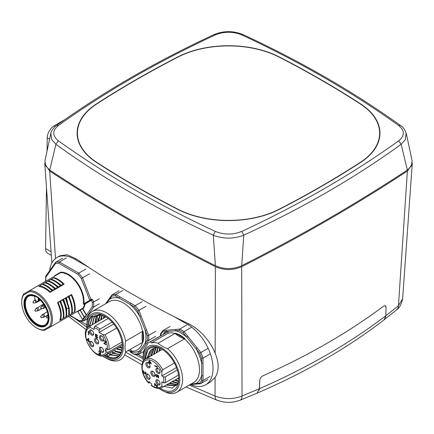 <?xml version="1.0" encoding="UTF-8"?>
<svg xmlns="http://www.w3.org/2000/svg" width="434" height="434" viewBox="0 0 434 434"><rect width="100%" height="100%" fill="white"/><g stroke="black" fill="none" stroke-linecap="round" stroke-linejoin="round"><path stroke-width="0.65" d="M259.32 390.247L259.727 380.401L259.521 388.652L242.031 396.047C233.036 399.426 224.042 399.426 215.047 396.047L189.365 385.007M257.031 393.171L259.521 388.652C307.695 367.533 349.804 343.218 385.853 315.719L384.133 319.804M412.3 162.956L402.644 298.625L398.45 305.737L385.853 315.719L386.059 307.467L385.403 305.737L383.694 306.1C348.643 332.314 308.411 355.544 263.004 375.779C261.056 376.831 259.966 378.372 259.727 380.401C259.966 378.377 261.056 376.837 262.999 375.779C308.417 355.544 348.643 332.314 383.689 306.095L385.343 305.704M385.766 306.095L385.978 306.621M412.3 163.9L407.369 171.034C355.75 205.005 300.523 236.888 241.684 266.688C232.922 270.48 224.156 270.48 215.389 266.693C156.555 236.888 101.328 205.005 49.709 171.034L44.778 163.9L44.778 162.956M385.69 317.135L385.609 317.466M384.698 319.267L384.171 319.771C347.818 347.829 305.465 372.285 257.118 393.139L256.999 393.182M209.741 382.452L215.096 377.482C219.143 370.961 219.165 362.905 215.161 353.325C210.702 341.905 200.188 329.243 188.703 323.851L174.018 316.581C143.621 301.212 115.118 284.753 88.498 267.208L74.854 259.337A35.892 20.724 60 0 0 56.908 257.557A35.892 20.724 60 0 0 49.65 270.664M142.927 361.929L125.589 352.104M87.646 327.741L74.767 318.399M51.337 255.398L47.642 253.261A9.971 5.756 -60 0 1 45.575 248.557L46.487 187.776M64.872 119.61L54.283 125.724A9.971 5.756 -60 0 0 47.235 137.79L47.035 151.108M88.498 267.208L75.907 258.729L67.172 254.785L60.055 255.745L56.908 257.557M80.637 321.285L86.697 324.784L87.261 319.05A27.917 16.118 60 0 1 92.48 311.352L92.48 311.352A27.917 16.118 60 0 1 111.755 316.652A27.917 16.118 60 0 1 125.61 341.189C124.862 345.231 124.862 348.838 125.61 352.012A27.917 16.118 60 0 1 120.397 359.705A27.917 16.118 60 0 1 106.438 358.321L105.028 357.507A25.921 14.968 60 0 1 102.511 355.853M129.733 349.63L132.196 351.052M138.061 354.437L143.095 357.345M174.018 316.581L187.651 324.458A35.892 20.724 60 0 1 211.098 356.086A35.892 20.724 60 0 1 205.597 384.844A35.892 20.724 60 0 1 190.705 384.622M143.101 358.755L135.701 354.659M34.812 296.438A16.552 9.553 -120 0 0 28.232 296.449A16.552 9.553 -120 0 0 24.803 304.028A16.552 9.553 -120 0 0 32.024 320.683A16.552 9.553 -120 0 0 44.778 325.115A16.552 9.553 -120 0 0 48.207 317.542A16.552 9.553 -120 0 0 38.197 298.391L38.197 300.203A2.392 1.383 60 0 1 37.698 301.294A2.392 1.383 60 0 1 35.859 300.654A2.392 1.383 60 0 1 34.812 298.245L34.812 296.438M42.858 317.438A1.356 0.781 -120 0 0 43.069 317.46A1.356 0.781 -120 0 0 43.264 317.395A1.356 0.781 -120 0 0 43.264 315.833A1.356 0.781 -120 0 0 41.914 315.051A1.356 0.781 -120 0 0 41.762 315.192L47.263 311.683M42.754 314.287A1.595 0.922 60 0 1 44.349 315.209A1.595 0.922 60 0 1 44.349 317.048L48.006 314.938M42.858 308.487A1.356 0.781 -120 0 0 43.069 308.503A1.356 0.781 -120 0 0 43.264 308.444A1.356 0.781 -120 0 0 43.264 306.881A1.356 0.781 -120 0 0 41.914 306.095A1.356 0.781 -120 0 0 41.762 306.236L43.942 304.646M42.754 305.33A1.595 0.922 60 0 1 44.349 306.252A1.595 0.922 60 0 1 44.349 308.097L45.537 307.408M37.004 310.983A1.356 0.781 -120 0 0 37.215 310.999A1.356 0.781 -120 0 0 37.416 310.939A1.356 0.781 -120 0 0 37.416 309.377A1.356 0.781 -120 0 0 36.06 308.59A1.356 0.781 -120 0 0 35.908 308.731L43.514 304.012M36.906 307.825A1.595 0.922 60 0 1 38.501 308.748A1.595 0.922 60 0 1 38.501 310.592L41.93 308.607M35.078 299.65L35.149 299.612A1.595 0.922 60 0 0 35.078 299.65L34.08 300.556A1.356 0.781 -120 0 0 33.988 300.751M36.971 301.37A1.595 0.922 60 0 1 36.673 302.417L40.384 300.274M191.101 327.545L184.049 331.614L183.126 332.694L186.696 337.131L187.754 336.225L197.134 347.889L196.076 348.8A29.908 17.268 60 0 1 196.119 348.876A29.908 17.268 -120 0 1 201.609 363.057A0.998 0.575 0 0 0 203.02 363.057L203.02 375.562A0.998 0.575 180 0 1 201.609 375.562L201.609 380.325A31.904 18.418 60 0 1 199.645 383.113L196.076 383.434A0.998 0.787 84.9 0 0 196.868 384.019L196.868 384.019A0.998 0.787 84.9 0 0 197.134 383.938M169.949 326.525L162.902 330.594L162.685 331.901L166.255 331.581A0.998 0.787 -95.1 0 1 166.607 330.263L179.687 329.097L186.739 325.028M187.754 336.225L184.049 331.614A32.903 18.993 60 0 0 179.687 329.097L179.199 330.426A31.904 18.418 60 0 1 183.126 332.694M197.134 347.889L200.839 352.5L207.886 348.426M210.067 354.052L203.02 358.121L201.609 358.3L201.609 375.562A29.908 17.268 -120 0 1 196.076 383.434L190.656 384.258M203.02 363.057L203.02 358.121A32.903 18.993 60 0 0 200.839 352.5L199.645 353.238A31.904 18.418 60 0 1 201.609 358.3M203.02 375.562L203.02 380.504L210.067 376.43M207.886 379.533L200.562 383.689L189.94 384.676M201.609 380.325L203.02 380.504A32.903 18.993 60 0 1 200.839 383.607L199.645 383.113M163.179 334.278A29.908 17.268 -120 0 1 166.255 331.581L175.629 330.741A29.908 17.268 -120 0 1 186.696 337.131L199.645 353.238M184.575 338.829C182.47 338.504 175.846 334.69 175.162 333.399L175.385 333.149A27.998 16.166 60 0 1 184.927 338.656L167.519 348.654A27.917 16.118 60 0 1 176.79 360.03A27.917 16.118 60 0 1 176.79 392.265A27.917 16.118 60 0 1 167.519 392.938L161.426 390.068A25.921 14.968 60 0 1 158.909 388.414M175.162 333.399L158.15 343.245C160.52 345.48 163.645 347.287 167.519 348.654M151.357 342.92L150.083 341.835L167.806 331.831L168.278 333.149L151.357 342.92A27.917 16.118 60 0 1 158.15 343.245M143.269 361.327A25.921 14.968 60 0 1 143.095 358.321L143.095 356.694A27.917 16.118 60 0 1 146.773 345.567L148.249 342.898L150.083 341.835M143.095 358.321A25.921 14.968 60 0 1 154.412 345.301A25.921 14.968 60 0 1 174.387 361.419A25.921 14.968 60 0 1 178.358 386.781A25.921 14.968 60 0 1 161.426 390.068M184.927 338.656L175.385 333.149M160.26 388.24A24.559 14.181 -120 0 0 178.792 378.931A24.559 14.181 -120 0 0 173.703 361.815A24.559 14.181 -120 0 0 161.426 348.849A24.559 14.181 -120 0 0 144.099 360.242M161.649 348.985A23.93 13.812 -120 0 0 157.195 347.173L157.01 347.281C149.497 346.289 145.482 350.314 144.956 359.341A23.924 13.812 60 0 0 144.961 359.466M178.792 378.67A23.93 13.812 -120 0 1 178.13 383.434L172.065 388.077L164.09 386.358M145.309 359.222L147.631 350.346M176.665 385.137L175.765 385.761L166.298 385.088M167.003 384.681L176.112 385.549M154.482 348.084L151.32 355.744M150.614 356.151L154.081 348.204M176.882 384.828L169.119 383.461M169.819 383.054L177.067 384.535M172.64 381.426L178.244 383.032M156.24 347.721L154.141 354.117M153.435 354.524L155.746 347.835M178.13 383.434L171.935 381.828M178.282 378.166L178.786 378.426M160.217 348.247L159.777 350.862M175.461 379.793L178.624 381.052M158.258 347.477L156.962 352.489M156.256 352.896L157.835 347.341M178.542 381.605L174.756 380.2M159.077 351.269L159.69 348.014M178.781 379.148L177.577 378.573M161.893 349.636L161.942 349.158M146.735 358.392L150.945 350.129L152.584 348.871L157.195 347.173M156.104 347.802L156.81 347.395M152.947 348.676L148.499 357.372M150.945 350.129A21.771 12.57 -120 0 0 148.043 357.632M166.607 330.263L162.902 330.594L160.482 333.941L160.721 334.695A31.904 18.418 60 0 1 162.685 331.901M175.982 329.428A0.998 0.787 84.9 0 0 175.629 330.746L179.199 330.426M178.499 375.084L165.164 382.783L163.45 382.772L161.849 381.849L161.849 385.983L162.696 387.101L178.765 377.824M174.37 363.014L162.696 369.757L161.849 371.851L161.849 375.985L163.45 376.913L165.164 376.924L177.294 369.92M162.696 387.101A16.449 9.499 60 0 1 162.034 387.546C158.887 389.168 155.318 388.49 151.33 385.528L151.634 383.944L148.933 381.453L148.602 383.016C141.321 375.475 139.385 362.184 145.585 359.054A16.449 9.499 60 0 1 153.81 359.867A16.449 9.499 60 0 1 153.934 359.938A16.449 9.499 60 0 1 162.696 369.757M159.446 370.045A2.989 1.725 -120 0 0 157.949 368.466A2.989 1.725 -120 0 0 155.833 369.692A2.989 1.725 -120 0 0 156.457 371.775A2.989 1.725 -120 0 0 158.757 373.636A2.989 1.725 -120 0 0 160.065 372.133L160.065 372.133A2.989 1.725 -120 0 0 159.446 370.045M156.457 379.831A2.989 1.725 -120 0 0 155.833 381.204A2.989 1.725 -120 0 0 157.141 384.209A2.989 1.725 -120 0 0 159.446 385.012A2.989 1.725 -120 0 0 160.065 383.645L160.065 383.645A2.989 1.725 -120 0 0 157.949 379.978A2.989 1.725 -120 0 0 156.457 379.831M152.963 371.347A2.989 1.725 -120 0 0 150.848 372.567A2.989 1.725 -120 0 0 152.963 376.229A2.989 1.725 -120 0 0 155.079 375.009L155.079 375.009A2.989 1.725 -120 0 0 152.963 371.347L152.963 371.347M146.486 362.564A2.989 1.725 -120 0 0 145.867 363.931A2.989 1.725 -120 0 0 147.169 366.942A2.989 1.725 -120 0 0 149.475 367.744A2.989 1.725 -120 0 0 150.093 366.377L150.093 366.377A2.989 1.725 -120 0 0 147.978 362.71A2.989 1.725 -120 0 0 146.486 362.564M149.475 375.801A2.989 1.725 -120 0 0 147.978 374.222A2.989 1.725 -120 0 0 145.867 375.448A2.989 1.725 -120 0 0 146.486 377.531A2.989 1.725 -120 0 0 148.791 379.392A2.989 1.725 -120 0 0 150.093 377.889L150.093 377.889A2.989 1.725 -120 0 0 149.475 375.801M151.271 363.366L149.291 360.6L149.291 362.227L148.455 361.739L148.455 362.146L149.291 362.634L149.654 363.518L149.654 362.84L151.271 363.773L151.271 363.366M157.477 367.441L154.656 365.813L154.656 365.406L156.999 366.757L156.576 366.106L157.059 366.383L157.477 367.441M157.585 376.229L157.103 376.777L156.446 376.528L156.083 375.307L156.506 374.531L156.023 374.591L155.844 375.915L156.804 377.146L157.526 376.88L157.347 375.356L158.307 375.909L158.307 377.873L158.605 378.047L158.605 375.741L158.307 375.909M157.455 375.079L157.043 375.318L157.043 374.84L158.605 375.741M157.043 375.318L157.287 376.403M143.394 371.688L143.274 372.508L143.996 373.332L144.533 373.099L145.135 373.924L145.737 373.929L145.857 372.643L145.493 371.889L145.433 373.62L144.896 373.311L144.658 372.356M144.413 372.486L144.234 372.996L143.513 372.513L143.757 370.75L143.274 370.88L143.095 371.862M155.182 383.819L154.954 385.848L154.656 385.674L154.656 383.233L156.696 386.444L157.179 386.043L157.059 384.752L156.815 384.887M154.954 383.949L156.815 386.922L157.298 386.857L157.477 386.282L157.059 384.752M161.849 371.851A15.255 8.805 60 0 0 146.844 359.998A15.255 8.805 60 0 0 144.083 375.725A15.255 8.805 60 0 0 148.574 382.631L149.182 382.945L150.023 382.462M176.459 367.549L161.849 375.985M158.253 368.667A2.192 1.264 -120 0 0 157.417 368.683A2.192 1.264 -120 0 0 156.962 369.692A2.192 1.264 -120 0 0 157.417 371.216A2.192 1.264 -120 0 0 159.609 372.486A2.192 1.264 -120 0 0 160.043 371.77M158.253 380.179A2.192 1.264 -120 0 0 157.417 380.195A2.192 1.264 -120 0 0 156.962 381.204A2.192 1.264 -120 0 0 157.922 383.406A2.192 1.264 -120 0 0 159.609 383.998A2.192 1.264 -120 0 0 160.043 383.282M153.267 371.547A2.192 1.264 -120 0 0 152.432 371.564A2.192 1.264 -120 0 0 151.976 372.567A2.192 1.264 -120 0 0 153.528 375.253A2.192 1.264 -120 0 0 154.623 375.361A2.192 1.264 -120 0 0 155.057 374.645M148.282 362.911A2.192 1.264 -120 0 0 147.446 362.927A2.192 1.264 -120 0 0 146.996 363.931A2.192 1.264 -120 0 0 147.951 366.139A2.192 1.264 -120 0 0 149.643 366.73A2.192 1.264 -120 0 0 150.072 366.014M148.282 374.423A2.192 1.264 -120 0 0 147.446 374.439A2.192 1.264 -120 0 0 146.996 375.448A2.192 1.264 -120 0 0 147.446 376.972A2.192 1.264 -120 0 0 149.643 378.242A2.192 1.264 -120 0 0 150.072 377.526M150.007 362.64L149.654 362.84M151.032 362.987L149.654 361.278L149.654 362.433L150.793 363.09M149.654 363.101L149.291 363.312M149.654 362.423L149.291 362.634M148.808 361.945L148.455 362.146M149.654 362.016L149.291 362.227M155.009 365.607L154.656 365.813M157.585 376.435L157.227 376.641M158.605 377.705L158.307 377.873M157.64 375.182L157.347 375.356M157.444 376.983L157.103 377.184M157.531 376.842L156.804 377.146M156.913 376.804L156.566 377.005M156.083 375.367L155.784 375.54M156.349 374.884L155.784 375.133M156.365 374.526L155.844 374.83M156.349 374.808L156.403 374.531M157.585 376.5L157.103 376.777M143.659 371.07L143.095 371.32M143.659 370.994L143.155 371.081M143.556 370.717L143.274 370.88M144.685 372.735L144.234 372.996M144.668 372.681L144.354 372.86M145.905 373.349L145.433 373.62M145.916 373.278L145.553 373.484M145.9 373.018L145.618 373.18M145.862 373.679L145.254 373.989M145.819 373.663L145.135 373.924M144.652 373.034L143.996 373.332M144.099 372.996L143.757 373.191M157.477 386.206L156.999 386.482M157.477 386.141L157.119 386.347M157.461 385.88L157.179 386.043M157.423 386.607L156.815 386.922M157.379 386.596L156.696 386.851M156.75 386.477L156.457 386.645M154.954 385.5L154.656 385.674M106.346 303.35L109.769 299.069A0.998 0.787 35.1 0 1 109.656 298.087L111.999 294.86L119.052 290.791M122.827 290.454L115.78 294.523L115.227 295.836L119.35 298.212A0.998 0.575 -60 0 1 120.055 296.992L130.889 303.247A0.998 0.575 120 0 0 130.184 304.467L134.301 306.849A31.904 18.418 60 0 1 137.703 311.075L139.764 316.386L141.077 315.925L146.497 329.883L145.178 330.345L147.24 335.656A31.904 18.418 60 0 1 147.24 340.191L145.178 343.12A0.998 0.787 35.1 0 0 146.497 343.473L141.077 351.177A0.998 0.787 -144.9 0 1 139.764 350.824A29.908 17.268 60 0 1 139.721 350.851A29.908 17.268 -120 0 1 130.184 351.681L134.838 354.643L138.766 354.29L143.692 351.475M120.055 296.992L115.78 294.523A32.903 18.993 60 0 0 111.999 294.86L111.831 296.14A31.904 18.418 60 0 1 115.227 295.836M130.889 303.247L135.164 305.715L142.211 301.646M145.992 306.344L137.703 311.075M141.077 315.925L138.94 310.413A32.903 18.993 60 0 0 135.164 305.715L134.301 306.849M146.497 329.883L148.634 335.395L155.681 331.321M155.681 336.361L148.634 340.43A32.903 18.993 60 0 0 148.634 335.395L147.24 335.656M146.497 343.473L148.634 340.43L147.24 340.191M111.831 296.14L109.769 299.069A29.908 17.268 60 0 1 109.813 299.048A29.908 17.268 -120 0 1 119.35 298.212L130.184 304.467A29.908 17.268 -120 0 1 139.764 316.386L145.178 330.345A29.908 17.268 -120 0 1 145.178 343.12L137.703 353.759A31.904 18.418 60 0 1 134.301 354.063M142.645 342.198C141.875 341.102 141.869 333.469 142.645 331.337L142.976 331.115A27.998 16.166 60 0 1 142.976 342.133L125.61 352.012M142.645 331.337L125.61 341.189M141.077 351.177L138.94 354.22L137.703 353.759M142.976 342.133L142.976 331.115M86.871 328.766A25.921 14.968 60 0 1 86.697 325.76A25.921 14.968 60 0 1 92.068 313.896A25.921 14.968 60 0 1 117.988 328.858A25.921 14.968 60 0 1 117.988 358.793A25.921 14.968 60 0 1 105.028 357.507M103.867 355.679A24.559 14.181 -120 0 0 117.305 357.611A24.559 14.181 -120 0 0 122.393 346.37A24.559 14.181 -120 0 0 105.028 316.288A24.559 14.181 -120 0 0 92.746 315.073A24.559 14.181 -120 0 0 87.701 327.681M100.004 314.438L99.956 314.845L94.666 315.8L93.478 316.587L92.328 316.202A23.93 13.812 -120 0 0 88.563 326.905M122.383 344.965L122.29 347.943A23.93 13.812 -120 0 1 117.728 356.634A23.924 13.812 60 0 1 117.44 356.808A23.924 13.812 60 0 1 105.874 355.847L105.001 355.305M92.616 316.299L89.263 326.449M99.956 314.845L98.865 314.287A23.93 13.812 -120 0 1 105.25 316.424M117.722 356.634C114.972 358.316 111.614 358.234 107.648 356.395L110.117 354.974L118.634 355.961M118.791 355.826L110.469 354.768L108.934 353.949M92.437 324.616L94.607 315.974M119.968 354.535L113.29 353.14L111.75 352.321M95.258 322.988L96.419 316.315M96.066 316.522L94.905 323.194M110.073 352.424L110.469 354.768L112.938 353.347L119.827 354.714M94.4 315.952L92.084 324.822M106.677 354.383L107.399 354.876L107.648 356.395L105.381 355.126M89.616 326.243L92.74 316.337M97.596 315.496L95.768 316.69L96.89 315.903L101.936 314.824M94.493 315.898L95.768 316.69M111.158 351.8L112.938 353.347M112.894 350.797L113.29 353.14L115.759 351.714L120.836 353.14M113.979 350.167L115.759 351.714M100.498 314.824L98.447 321.149M97.742 321.556L100.053 314.867M104.372 315.952L104.089 317.889M119.768 346.826L122.29 347.9M102.316 315.068L101.268 319.516M116.947 348.453L121.954 350.037M121.845 350.471L116.247 348.86M100.563 319.929L101.865 314.916M122.225 348.491L119.062 347.233M103.384 318.296L103.818 315.686M122.366 345.849L121.883 345.605M120.95 352.918L114.571 350.694M98.079 321.361L98.23 318.746M116.111 351.513L116.068 351.242L116.111 351.513M121.232 352.289L116.068 351.242M121.015 352.777A23.93 13.812 60 0 1 116.193 351.464M97.617 315.534L96.505 322.272M95.73 322.717A23.93 13.812 60 0 1 96.749 316.06M108.337 353.428L110.117 354.974M107.399 354.876L107.42 353.954M113.719 323.997L99.104 332.439L102.684 334.505L104.925 334.82L116.6 328.077M105.977 316.869L89.903 326.146L90.451 327.437L94.032 329.504L94.032 327.659L94.878 326.167L108.207 318.469M112.08 322.093L99.95 329.097L99.104 330.589L99.104 332.439M122.019 342.003L108.885 349.587L107.22 349.327L106.026 348.225L105.223 350.884L106.422 351.985L108.082 352.245L122.285 344.048M90.088 330.003A2.989 1.725 -120 0 0 89.626 332.401A2.989 1.725 -120 0 0 91.585 335.037A2.989 1.725 -120 0 0 93.077 335.184A2.989 1.725 -120 0 0 93.695 333.817A2.989 1.725 -120 0 0 91.585 330.149L91.585 330.149A2.989 1.725 -120 0 0 90.088 330.003M100.059 339.214A2.989 1.725 -120 0 0 101.551 340.793A2.989 1.725 -120 0 0 103.666 339.572A2.989 1.725 -120 0 0 103.048 337.484A2.989 1.725 -120 0 0 101.551 335.905L101.551 335.905A2.989 1.725 -120 0 0 99.598 336.285A2.989 1.725 -120 0 0 100.059 339.214M94.455 340.006A2.989 1.725 -120 0 0 96.565 343.668A2.989 1.725 -120 0 0 98.681 342.448L98.681 342.448A2.989 1.725 -120 0 0 96.565 338.786L96.565 338.786A2.989 1.725 -120 0 0 94.455 340.006M90.088 344.97A2.989 1.725 -120 0 0 91.585 346.549A2.989 1.725 -120 0 0 93.695 345.328A2.989 1.725 -120 0 0 93.077 343.24A2.989 1.725 -120 0 0 91.585 341.661L91.585 341.661A2.989 1.725 -120 0 0 89.626 342.041A2.989 1.725 -120 0 0 90.088 344.97M100.059 347.271A2.989 1.725 -120 0 0 99.598 349.668A2.989 1.725 -120 0 0 101.551 352.305A2.989 1.725 -120 0 0 103.048 352.451A2.989 1.725 -120 0 0 103.666 351.084A2.989 1.725 -120 0 0 101.551 347.417L101.551 347.417A2.989 1.725 -120 0 0 100.059 347.271M88.742 340.533L88.742 338.661L88.39 338.46L86.979 339.518L86.979 339.93L88.39 340.744L88.39 341.715L88.742 341.921L88.742 340.95L89.328 341.287L88.742 340.533L88.39 340.744M88.813 331.543L88.813 334.798L88.46 334.592L88.46 331.891L88.107 332.173L88.107 331.619L88.813 331.543M96.673 336.301L97.2 337.023L97.086 337.717L96.321 337.484L95.795 336.692L95.735 337.213L96.673 338.032L97.438 337.918L97.259 336.572L95.735 335.688L95.735 334.581L97.438 335.563L97.438 335.216L95.442 334.066L95.442 335.867L96.923 336.155M95.556 336.833L95.442 336.491L95.795 336.692M100.07 354.578L100.655 354.225L100.189 353.048L100.542 352.148L99.657 351.149L98.892 350.922L98.599 351.301L99.484 351.399L100.189 352.012L100.189 352.636L99.717 352.641M100.547 352.799L99.484 352.782M99.717 352.918L100.243 353.433L100.189 354.231L98.54 352.999L99.836 354.507M105.929 342.648L104.372 343.43L106.015 344.379L106.015 344.726L103.9 343.506L103.9 343.158L105.663 342.171L105.077 341.276L103.959 341.048L104.485 340.657L105.131 340.961L104.838 341.14M104.372 343.43L105.956 342.616L105.956 341.921L105.131 340.961M107.54 349.549L105.223 350.884M91.889 330.35A2.192 1.264 -120 0 0 91.048 330.366A2.192 1.264 -120 0 0 90.711 332.124A2.192 1.264 -120 0 0 92.149 334.061A2.192 1.264 -120 0 0 93.245 334.169A2.192 1.264 -120 0 0 93.673 333.453M101.854 336.106A2.192 1.264 -120 0 0 101.019 336.122A2.192 1.264 -120 0 0 101.019 338.656A2.192 1.264 -120 0 0 102.115 339.817A2.192 1.264 -120 0 0 103.211 339.925A2.192 1.264 -120 0 0 103.645 339.209M96.874 338.987A2.192 1.264 -120 0 0 96.033 339.003A2.192 1.264 -120 0 0 95.583 340.006A2.192 1.264 -120 0 0 97.129 342.692A2.192 1.264 -120 0 0 98.23 342.8A2.192 1.264 -120 0 0 98.659 342.084M91.889 341.867A2.192 1.264 -120 0 0 91.048 341.878A2.192 1.264 -120 0 0 91.048 344.412A2.192 1.264 -120 0 0 92.149 345.572A2.192 1.264 -120 0 0 93.245 345.681A2.192 1.264 -120 0 0 93.673 344.965M101.854 347.623A2.192 1.264 -120 0 0 101.019 347.634A2.192 1.264 -120 0 0 100.683 349.392A2.192 1.264 -120 0 0 102.115 351.328A2.192 1.264 -120 0 0 103.211 351.437A2.192 1.264 -120 0 0 103.645 350.721M87.57 339.621L87.543 339.193L88.465 338.504M87.543 339.193L86.979 339.518M89.1 340.744L88.742 340.95M88.742 341.515L88.39 341.715M87.543 339.605L86.979 339.93M88.742 340.126L88.39 340.332L87.391 339.751L88.742 338.813M88.39 340.332L88.39 339.014M88.813 334.392L88.46 334.592M88.813 331.69L88.46 331.891M88.531 331.375L88.107 331.619M88.672 331.771L88.672 331.462M96.619 335.921L96.321 336.095M96.446 335.824L96.088 336.03M96.391 335.791L95.849 336.1M95.751 335.688L95.442 335.867M96.033 334.408L95.735 334.581M97.471 337.842L96.966 338.135M97.493 337.793L96.673 338.032M96.619 337.657L96.321 337.831M97.552 337.446L97.086 337.717M97.552 337.37L97.2 337.576M100.585 354.41L100.303 354.573M99.663 354.068L99.364 354.236M100.645 353.889L100.362 354.052M99.766 351.231L99.484 351.399M99.549 351.09L99.185 351.296M99.484 351.063L99.012 351.334M99.397 351.111L98.599 351.301M100.525 352.853L100.189 353.048M104.632 343.278L104.464 342.893M104.464 343.18L103.9 343.506M105.994 342.117L105.543 342.377M105.967 341.992L105.663 342.171M104.903 340.831L104.545 341.037M104.844 340.804L104.372 341.075M104.751 340.853L103.959 341.048M29.295 291.691A20.935 12.087 60 0 1 46.975 304.739A20.935 12.087 60 0 1 49.438 326.574L43.715 329.878A20.935 12.087 60 0 1 36.505 327.876A20.935 12.087 60 0 1 26.035 316.825A20.935 12.087 60 0 1 21.7 302.238A20.935 12.087 60 0 1 23.572 294.995L29.295 291.691L29.517 290.644A21.733 12.548 60 0 1 47.935 304.185A21.733 12.548 60 0 1 50.453 326.905L49.438 326.574M27.998 315.692A17.013 9.819 -120 0 0 45.011 325.516A17.013 9.819 -120 0 0 47.74 322.229A17.013 9.819 -120 0 0 45.011 305.872A17.013 9.819 -120 0 0 32.214 295.332A17.013 9.819 -120 0 0 27.998 296.053A17.013 9.819 -120 0 0 27.998 315.692M90.332 300.426L89.925 300.236L90.852 299.276L90.332 300.426L91.167 299.948L83.816 304.191L84.663 303.702L83.816 304.191L83.887 303.686L83.328 303.648L83.74 304.315L91.167 299.948L91.46 300.236L85.145 303.887L84.581 303.827A21.733 12.548 -120 0 1 82.883 308.183L44.621 330.274A21.733 12.548 60 0 1 37.069 328.202L36.505 327.876M21.7 302.238L21.7 301.587A21.733 12.548 60 0 1 23.686 294.008L60.538 272.731L60.646 272.21A22.134 12.776 -120 0 1 77.106 282.436A22.134 12.776 -120 0 1 83.887 303.686L89.925 300.236M38.816 286.424L38.794 286.435C42.521 286.869 46.264 288.849 50.024 292.37L64.123 284.232L63.619 283.76M43.15 283.923L42.255 284.438M41.637 284.796L45.662 282.469C48.858 283.51 51.988 285.485 55.053 288.398L54.516 288.708C51.451 285.8 48.32 283.82 45.125 282.784M45.874 282.35L45.082 282.805M44.458 283.169L48.483 280.841C51.679 281.883 54.809 283.858 57.874 286.771L57.331 287.08C54.266 284.172 51.136 282.192 47.946 281.156M48.847 280.63L47.897 281.183M50.094 279.914L54.125 277.586C57.315 278.623 60.445 280.603 63.516 283.516L62.973 283.825C59.903 280.912 56.778 278.937 53.583 277.901M72.999 297.795L71.567 294.464L57.467 302.606C60.738 309.605 61.509 315.529 59.778 320.368L59.8 320.357M71.512 313.598L72.684 312.919M73.482 312.458L73.78 312.285M68.284 315.458L69.825 314.569M70.644 314.097L70.943 313.923M70.981 313.901L74.404 311.921C75.18 306.925 74.089 301.321 71.138 295.109L68.746 296.091L68.86 296.422C71.811 302.634 72.901 308.243 72.125 313.239L71.588 313.554C72.359 308.552 71.274 302.948 68.322 296.737L65.735 297.887L69.277 308.102L69.304 314.867L68.767 315.176L68.735 308.417L66.641 308.341L63.646 299.091L62.914 299.514L63.223 299.682C66.169 305.889 67.259 311.498 66.489 316.494L65.946 316.809C66.717 311.807 65.632 306.203 62.68 299.992L60.288 300.979L60.402 301.304C63.348 307.522 64.438 313.126 63.668 318.122L63.131 318.437C63.901 313.435 62.811 307.831 59.859 301.619L57.467 302.606M65.404 317.124L68.198 315.507M63.668 318.122L62.615 318.73M62.784 318.637L65.333 317.162M60.022 320.227L62.485 318.811M54.31 276.328A22.134 12.776 -120 0 1 54.755 275.612L54.7 276.1L54.755 275.612L60.646 272.21M76.655 311.775A22.134 12.776 -120 0 0 77.502 311.748L77.046 311.552L77.312 311.4L77.854 311.547L77.046 311.552M86.306 315.209L82.335 308.498L83.393 308.352L82.818 308.683L86.48 315.024L84.153 317.146L82.514 319.473L83.008 319.961L92.252 306.816L93.646 307.055L83.952 320.845L87.294 318.914M91.167 299.948A0.998 0.575 -120 0 0 91.276 299.031L92.773 299.775L91.46 300.236L92.252 302.281L93.646 302.021L99.283 298.76M89.594 273.783L81.304 278.514L89.757 300.301A0.401 0.325 -120 0 0 90.239 300.48M66.429 257.894L59.382 261.962L78.766 273.154L77.903 274.288A31.904 18.418 60 0 1 81.304 278.514M91.276 299.031L90.852 299.276L82.541 277.852A32.903 18.993 60 0 0 78.766 273.154L85.813 269.085M45.613 281.471L45.711 276.268L55.606 262.299A32.903 18.993 60 0 1 59.382 261.962L58.834 263.275L77.903 274.288M62.653 258.23L55.606 262.299L55.433 263.579A31.904 18.418 60 0 1 58.834 263.275M45.912 276.089L45.895 277.147L55.433 263.579M79.313 320.688L79.851 321.269L83.778 320.916L82.715 320.384A31.904 18.418 60 0 1 79.313 320.688L70.27 315.464M99.283 303.8L93.646 307.055A32.903 18.993 60 0 0 93.646 302.021L92.773 299.775M82.883 308.183L82.335 308.498A0.401 0.325 -120 0 1 82.818 308.683L77.919 311.509L82.493 319.57L77.854 311.547A0.401 0.396 -120 0 0 77.312 311.395L80.089 309.795L84.326 316.961M43.715 329.878L44.621 330.274M23.686 294.008L23.572 294.995M63.831 284.254L64.123 284.232L63.516 283.516M57.874 286.771L58.481 287.487L60.152 285.453C57.087 282.545 53.962 280.57 50.762 279.529L51.304 279.214C54.5 280.255 57.63 282.23 60.695 285.143L61.302 285.86L62.973 283.825M54.169 280.402L61.742 285.458M61.01 285.881L61.302 285.86L60.798 285.388M60.695 285.143L60.152 285.453M58.189 287.509L58.481 287.487L57.982 287.02M48 281.124L47.257 281.552M51.358 282.04L58.921 287.091M55.053 288.398L55.666 289.115L57.331 287.08M55.368 289.142L55.666 289.115L55.161 288.648M48.543 283.668L56.1 288.719M50.024 292.37L51.695 290.335C48.63 287.427 45.499 285.453 42.304 284.411L42.847 284.096C46.037 285.138 49.167 287.113 52.232 290.026L52.845 290.742L54.516 288.708M45.722 285.295L53.284 290.346M52.552 290.769L52.845 290.742L52.34 290.275M52.232 290.026L51.695 290.335M42.304 284.411L38.794 286.435M39.537 286.006C43.183 286.565 46.823 288.556 50.463 291.974M50.762 279.529L48.483 280.841M59.778 320.368L63.131 318.437M58.004 302.352C61.216 309.203 62.046 315.073 60.494 319.956M61.758 304.408L60.087 301.142M59.859 301.619L60.402 301.304L60.098 301.147M62.599 318.74L65.946 316.809M60.825 300.724L63.901 315.936M64.552 302.72L62.908 299.514M62.68 299.992L63.223 299.682M67.422 301.234L65.729 297.887M63.646 299.091L66.044 298.049M68.219 315.496L71.588 313.554M66.467 297.464L69.532 312.724M70.178 299.427L68.545 296.254M68.322 296.737L68.86 296.422M71.366 294.626L71.681 294.794C74.632 301.006 75.722 306.616 74.946 311.612L74.404 311.921M71.138 295.109L71.681 294.794M65.42 317.113L68.767 315.176M66.722 314.308L66.641 308.341L66.066 308.482M65.501 298.364L68.735 308.417L69.277 308.102M28.514 296.297A16.552 9.553 -120 0 0 28.796 315.236A16.552 9.553 -120 0 0 45.055 324.947M44.968 160.808L45.646 165.864L49.709 170.057C101.328 204.029 156.555 235.912 215.389 265.711C224.156 269.503 232.922 269.503 241.684 265.711C300.523 235.912 355.75 204.029 407.369 170.057L411.427 165.864L412.105 160.808M398.689 140.817C404.83 135.652 404.83 130.553 398.689 125.507C352.023 92.062 299.726 61.872 241.798 34.926C232.852 31.384 224.015 31.384 215.28 34.926C157.352 61.872 105.055 92.062 58.389 125.507C52.248 130.672 52.248 135.777 58.389 140.817C105.055 174.262 157.352 204.457 215.28 231.398C224.221 234.94 233.063 234.94 241.798 231.398C299.726 204.457 352.023 174.262 398.689 140.817L401.162 144.294C377.911 161.133 353.092 177.17 326.71 192.398C300.333 207.626 272.693 221.877 243.783 235.157L241.684 265.711M360.73 103.97A987.117 569.907 0 0 0 321.106 79.715A987.117 569.907 0 0 0 279.095 56.843A76.08 43.926 0 0 0 177.978 56.843A987.117 569.907 0 0 0 96.343 103.97A76.08 43.926 0 0 0 77.122 133.705A76.08 43.926 0 0 0 96.343 162.354A987.117 569.907 0 0 0 135.967 186.609A987.117 569.907 0 0 0 177.978 209.481A76.08 43.926 0 0 0 279.095 209.481A987.117 569.907 0 0 0 360.73 162.354A76.08 43.926 0 0 0 379.956 133.705A76.08 43.926 0 0 0 360.73 103.97L360.725 104.241M215.28 231.398L213.289 235.157C214.423 235.955 223.016 238.364 228.528 238.06C233.514 238.418 242.519 236.042 243.783 235.157L241.798 231.398M215.389 265.711L213.289 235.157C184.374 221.877 156.728 207.62 130.352 192.392C103.976 177.159 79.162 161.128 55.915 144.294L49.709 170.057M50.87 133.162L51.738 139.65L55.915 144.294L58.389 140.817M407.369 170.057L401.162 144.294L405.258 139.791L406.181 133.075M379.647 135.196A75.972 43.861 180 0 1 379.766 136.309M77.312 136.309A75.972 43.861 180 0 1 77.426 135.196M178.184 56.973A75.771 43.747 180 0 1 278.888 56.973A986.808 569.728 180 0 1 320.889 79.845A986.808 569.728 180 0 1 360.497 104.089A75.771 43.747 180 0 1 379.647 133.162A75.771 43.747 180 0 1 360.497 162.235A986.808 569.728 180 0 1 278.888 209.351A75.771 43.747 180 0 1 178.184 209.351A986.808 569.728 180 0 1 136.189 186.479A986.808 569.728 180 0 1 96.576 162.235A75.771 43.747 180 0 1 77.426 133.162A75.771 43.747 180 0 1 96.576 104.089A986.808 569.728 180 0 1 178.184 56.973M402.638 298.635C401.374 304.505 399.378 308.216 396.643 309.767A9.971 6.684 -129.7 0 0 396.643 309.773A9.971 6.684 -129.7 0 0 398.45 305.737L407.369 171.034M240.013 400.24A9.971 4.644 -111.9 0 0 240.056 400.224A9.971 4.644 -111.9 0 0 242.031 396.047L241.684 266.688M215.161 353.325L215.389 266.693M257.112 393.133L240.062 400.224C232.374 403.056 224.698 403.056 217.016 400.224A9.971 4.638 111.8 0 1 215.047 396.047L215.096 377.482M51.071 251.731L45.575 248.557M55.416 126.381L54.283 125.724M49.59 139.151L47.235 137.79M55.503 258.512L49.709 171.034M75.907 258.729L74.854 259.337M187.651 324.458L188.703 323.851M23.957 303.54A17.745 10.248 60 0 1 36.505 296.292A17.745 10.248 60 0 1 49.053 318.03A17.745 10.248 60 0 1 36.505 325.272A17.745 10.248 60 0 1 23.957 303.54M38.197 300.203L39.499 299.449M40.617 316.809A0.494 0.288 60 0 1 41.094 317.639L40.617 316.809L41.762 315.192A1.356 0.781 -120 0 0 41.669 315.388M48.055 315.29A1.356 0.781 -120 0 0 47.767 315.35A1.356 0.781 -120 0 0 47.615 315.491A1.356 0.781 -120 0 0 47.523 315.686M46.948 317.938L46.471 317.108A0.494 0.288 60 0 1 46.948 317.938L48.207 317.824M40.617 307.858A0.494 0.288 60 0 1 41.094 308.688L40.617 307.858L41.762 306.236A1.356 0.781 -120 0 0 41.669 306.431M34.763 310.353A0.494 0.288 60 0 1 35.241 311.183L34.763 310.353L35.908 308.731A1.356 0.781 -120 0 0 35.816 308.927M34.232 300.415A1.356 0.781 -120 0 0 34.08 300.556L32.935 302.178A0.494 0.288 60 0 1 33.418 303.008L35.393 302.824A1.356 0.781 -120 0 0 35.588 302.764A1.356 0.781 -120 0 0 35.588 301.201A1.356 0.781 -120 0 0 34.232 300.415M35.176 302.807A1.356 0.781 -120 0 0 35.393 302.824L36.673 302.417M176.79 392.265L193.71 382.495A27.917 16.118 -120 0 0 193.71 350.265A27.917 16.118 -120 0 0 193.618 350.108A27.917 16.118 -120 0 0 184.439 338.883M175.07 333.475A27.917 16.118 -120 0 0 168.278 333.149M167.806 331.831L150.408 341.878M178.455 378.068A24.326 14.045 -120 0 0 178.781 378.269M160.721 335.694L160.721 334.695M165.164 376.924A16.449 9.499 60 0 1 165.164 382.783M161.849 385.983A15.255 8.805 60 0 1 151.282 385.115M163.45 376.913A15.255 8.805 60 0 1 163.45 382.772M142.531 331.424A27.917 16.118 -120 0 0 128.676 306.881A27.917 16.118 -120 0 0 109.401 301.587A27.917 16.118 -120 0 0 109.308 301.641M128.122 350.629A27.917 16.118 -120 0 0 137.312 349.934A27.917 16.118 -120 0 0 137.404 349.885A27.917 16.118 -120 0 0 142.531 342.242M109.401 301.587L92.48 311.352M104.925 334.82A16.449 9.499 60 0 1 109.048 347.455A16.449 9.499 60 0 1 109.042 347.596A16.449 9.499 60 0 1 108.885 349.587M105.923 316.831L89.187 326.493A16.449 9.499 60 0 1 89.903 326.146M94.878 326.167A16.449 9.499 60 0 1 99.95 329.097M102.684 334.505A15.255 8.805 60 0 1 107.22 349.327M106.422 351.985A15.255 8.805 60 0 1 102.684 355.017A15.255 8.805 60 0 1 87.684 343.164A15.255 8.805 60 0 1 90.451 327.437M94.032 327.659A15.255 8.805 60 0 1 99.104 330.589M108.082 352.245A16.449 9.499 60 0 1 105.641 354.985L122.372 345.323M83.328 303.648A21.733 12.548 -120 0 0 76.682 282.8A21.733 12.548 -120 0 0 60.538 272.731M45.863 281.205A31.904 18.418 60 0 1 45.895 277.147M83.008 319.961L82.715 320.384M82.482 319.56L77.919 311.509A0.401 0.325 -120 0 0 77.436 311.324L79.677 310.033A0.401 0.325 60 0 1 80.154 310.218L84.153 317.146M83.393 308.352A22.134 12.776 -120 0 0 85.145 303.887A0.401 0.325 -120 0 0 84.663 303.702M92.252 302.281A31.904 18.418 60 0 1 92.252 306.816M69.283 295.836L72.359 311.064M58.389 125.507L56.529 125.518C54.396 126.359 50.322 132.544 50.767 133.612M241.798 34.926L243.138 34.639C233.405 30.668 223.673 30.668 213.935 34.639L215.28 34.926M406.311 133.618C404.927 129.587 403.007 126.885 400.549 125.518L398.689 125.507M96.343 103.97L96.348 104.241M96.576 162.235L96.576 162.506M360.497 162.235L360.497 162.506M396.638 309.773L384.171 319.771M217.016 400.224L186.007 386.944M142.005 364.842L124.634 354.876M86.333 329.786L68.621 316.419M44.783 164.009L51.874 262.933M210.089 382.251L205.597 384.844M40.042 299.943L37.698 301.294M44.349 317.048L41.094 317.639M46.471 317.108L48.022 315.024M44.349 308.097L41.094 308.688M38.501 310.592L35.241 311.183M33.418 303.008L32.935 302.178M160.428 334.158L160.428 335.867M178.77 377.884L162.034 387.546M162.316 349.392L145.585 359.054M130.39 352.137L134.621 354.578M109.656 298.087L105.625 303.762M86.697 325.76L86.697 324.784M89.187 326.493C77.496 332.167 94.878 362.276 105.641 354.985M79.634 321.203L69.977 315.632M50.762 133.645L44.908 161.095M213.935 34.639C155.839 61.661 103.368 91.954 56.529 125.518M400.549 125.518C353.705 91.954 301.239 61.661 243.143 34.639M406.311 133.645L412.17 161.095M77.426 133.162L77.426 137.128M379.647 133.162L379.647 137.128"/></g></svg>
